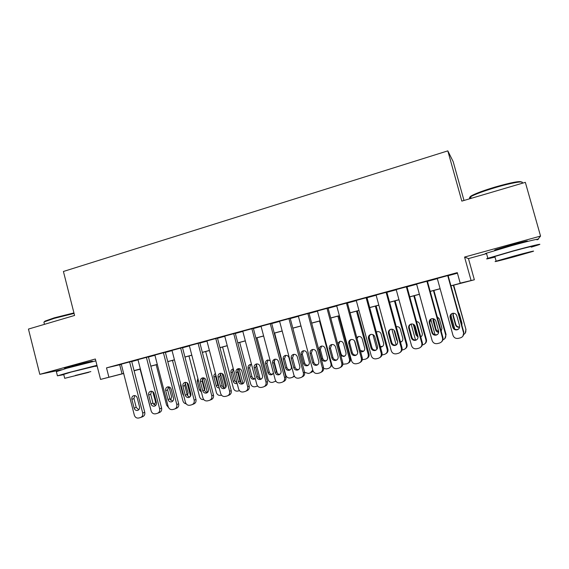 <?xml version="1.0" encoding="UTF-8"?>
<svg xmlns="http://www.w3.org/2000/svg" width="569" height="569" viewBox="0 0 569 569"><rect width="100%" height="100%" fill="white"/><g stroke="black" fill="none" stroke-linecap="round" stroke-linejoin="round"><path stroke-width="0.85" d="M90.279 362.012L92 361.443C95.279 360.269 81.175 363.605 71.011 366.422L64.475 368.371L66.331 368.207M525.016 242.067L527.015 241.377C529.184 240.36 523.914 241.562 511.211 244.997L495.514 249.706C493.913 250.324 494.625 250.296 497.633 249.62M139.746 369.153L134.113 370.803M464.005 200.466L453.166 161.603L447.817 150.87L63.415 271.477L74.582 315.454L28.45 329.074L39.809 374.338L61.495 369.743M538.118 239.122L540.55 236.078L464.567 257.06L468.472 258.596L486.552 253.618M468.472 258.596L474.361 279.77L450.961 285.873M447.817 150.87L461.822 201.106L525.343 182.35L540.55 236.078M131.695 361.386L121.275 364.16M148.417 356.848L137.968 359.629M165.344 352.254L154.875 355.042M182.5 347.602L172.002 350.397M199.868 342.887L189.349 345.696M217.465 338.107L206.924 340.923M235.296 333.27L224.727 336.101M253.361 328.37L242.771 331.208M271.669 323.398L261.05 326.25M290.218 318.363L279.578 321.222M309.024 313.263L298.362 316.136M328.078 308.092L317.395 310.973M347.396 302.85L336.692 305.745M366.984 297.53L356.258 300.446M386.842 292.146L376.088 295.062M406.97 286.684L396.202 289.6M427.39 281.143L416.593 284.066M450.94 285.794L462.028 282.829L460.2 283.134L457.284 272.629L106.51 367.873L121.332 364.38M131.745 361.557L138.025 359.85M148.459 357.019L154.932 355.269M165.394 352.424L172.058 350.618M182.542 347.773L189.406 345.916M199.911 343.064L206.981 341.144M217.514 338.285L224.783 336.315M235.346 333.448L242.828 331.421M253.411 328.548L261.107 326.457M271.719 323.583L279.635 321.428M290.268 318.548L298.412 316.336M309.074 313.448L317.452 311.172M328.128 308.277L336.748 305.937M347.446 303.035L356.308 300.631M367.033 297.722L376.145 295.247M386.892 292.331L396.252 289.792M407.02 286.868L416.65 284.258M427.44 281.328L437.333 278.646M448.144 275.709L457.44 273.191M448.095 275.517L437.284 278.454M123.665 373.506L100.549 379.416L95.35 359.003L39.809 374.338M100.549 379.416L123.637 373.392M106.51 367.873L108.885 377.183M460.2 283.134L474.361 279.77M464.567 257.06L471.011 280.24M134.099 370.739L139.782 369.288M440.129 288.768L430.221 291.42M419.41 294.315L409.772 296.89M398.983 299.778L389.609 302.288M378.84 305.169L369.722 307.609M358.975 310.482L350.106 312.858M339.387 315.731L330.76 318.035M320.062 320.902L311.67 323.142M300.994 326.001L292.843 328.185M282.188 331.037L274.258 333.157M263.632 336.002L255.929 338.064M245.324 340.902L237.835 342.908M227.259 345.739L219.975 347.68M209.428 350.504L202.351 352.403M191.824 355.22L184.953 357.055M174.448 359.864L167.777 361.649M157.3 364.459L150.821 366.187M140.372 368.989L134.078 370.668M134.064 370.604L140.358 368.918M150.806 366.123L157.286 364.388M167.763 361.585L174.434 359.8M184.932 356.991L191.81 355.148M202.336 352.332L209.406 350.44M219.961 347.616L227.237 345.668M237.814 342.837L245.303 340.831M255.908 337.993L263.618 335.93M274.244 333.085L282.174 330.966M292.822 328.114L300.98 325.93M311.656 323.071L320.041 320.831M330.738 317.964L339.366 315.66M350.084 312.786L358.961 310.411M369.701 307.537L378.819 305.098M389.587 302.217L398.961 299.707M409.751 296.819L419.389 294.237M430.2 291.349L440.107 288.696M119.71 364.821L122.015 373.826M447.711 275.524L463.522 332.652C463.963 335.162 462.974 336.884 460.563 337.815L458.329 338.37C455.705 338.761 453.92 337.73 452.974 335.297L437.255 278.362M462.967 336.087L463.806 332.289L448.066 275.424M459.56 325.688C459.908 327.737 459.091 329.117 457.113 329.842C455.008 330.169 453.578 329.351 452.817 327.395L450.086 317.502C449.738 315.382 450.605 313.981 452.682 313.306C454.716 313.064 456.096 313.889 456.815 315.774L459.56 325.688M458.927 328.69L457.44 329.501C455.349 329.821 453.927 329.01 453.173 327.068L450.456 317.239L451.644 313.711M454.766 329.124L450.776 314.693M453.358 285.225L465.983 329.558L465.186 333.164M453.685 285.14L465.983 329.558M453.358 313.235L453.258 315.226L455.847 324.586C456.502 326.336 457.768 327.125 459.66 326.955M461.857 325.24L461.95 323.256L459.332 313.818L458.23 312.146M453.116 313.242L452.924 315.468L455.527 324.885C456.246 326.748 457.611 327.524 459.617 327.211M463.835 334.416C465.499 333.327 466.132 331.819 465.726 329.885M470.897 197.599C469.197 197.45 469.724 196.661 472.462 195.231C477.178 192.898 484.703 190.174 495.037 187.066C511.005 182.507 519.81 180.814 521.453 181.973M521.929 182.955C524.967 180.465 511.346 182.791 495.201 187.621C484.603 190.814 476.893 193.602 472.064 195.978L470.663 196.76C468.97 197.848 469.076 198.396 470.968 198.41M531.282 247.145L538.381 244.919C544.561 242.814 530.898 246.043 513.003 250.95L487.861 258.298C484.831 259.414 487.206 259.002 495.002 257.074M536.944 239.826C543.089 237.614 529.405 240.744 511.524 245.694L486.431 253.191C484.575 253.888 484.624 254.059 486.58 253.71M494.916 256.768C493.515 257.046 493.487 256.946 494.831 256.47L512.975 251.164C525.77 247.65 535.628 245.324 531.197 246.832M514.113 256.79L532.52 251.526C536.972 250.083 527.129 252.472 514.319 255.965L496.147 261.164C491.758 262.601 501.716 260.168 514.113 256.79M514.284 256.114L502.548 259.478L525.984 253.262L514.284 256.114M43.92 322.21L44.972 321.129L54.297 317.829L73.934 312.922M74.062 313.412L54.133 318.391L44.574 321.769L43.905 322.154L44.126 323.028M95.485 366.393L97.114 365.931M96.965 365.326L67.875 372.78L57.426 375.825L63.785 374.651M95.834 360.874L66.729 368.264L56.374 371.642M63.721 374.395L71.232 372.041L95.421 366.137M88.736 372.346L64.71 378.321L88.736 372.346M75.293 375.462L90.848 371.593L75.293 375.462M426.878 281.178L442.504 337.922C442.938 340.418 441.971 342.125 439.588 343.036L437.39 343.591C434.801 343.968 433.045 342.951 432.113 340.525L416.572 283.974M441.629 341.763C442.874 340.603 443.308 339.195 442.924 337.531L427.362 281.05M438.592 331.002C438.941 333.036 438.137 334.408 436.188 335.12C434.111 335.44 432.696 334.629 431.949 332.68L429.246 322.858C428.905 320.752 429.751 319.373 431.8 318.697C433.806 318.455 435.171 319.273 435.882 321.151L438.592 331.002M437.725 334.252L436.643 334.743C434.581 335.063 433.173 334.259 432.426 332.324L429.744 322.559L431.089 318.939M406.337 286.755L421.785 343.114C422.219 345.596 421.259 347.289 418.905 348.192L416.743 348.733C414.196 349.103 412.461 348.086 411.536 345.682L396.173 289.514M420.69 347.175C422.184 346.037 422.731 344.544 422.326 342.694L406.949 286.591M417.923 336.236C418.272 338.256 417.475 339.615 415.555 340.319C413.507 340.632 412.112 339.828 411.373 337.894L408.706 328.135C408.364 326.051 409.196 324.679 411.209 324.017C413.194 323.775 414.538 324.586 415.249 326.457L417.923 336.236M416.913 339.608L416.131 339.921C414.097 340.234 412.71 339.43 411.977 337.509L409.324 327.808C408.997 326.279 409.467 325.063 410.733 324.152M386.088 292.253L401.358 348.235C401.785 350.703 400.839 352.382 398.52 353.271L396.394 353.804C393.876 354.167 392.162 353.157 391.252 350.767L376.066 294.97M400.121 352.41C401.799 351.315 402.432 349.771 402.02 347.787L386.813 292.053M397.546 341.4C397.887 343.406 397.105 344.757 395.213 345.454C393.193 345.76 391.821 344.956 391.088 343.036L388.449 333.342C388.108 331.279 388.933 329.913 390.91 329.252C392.866 329.017 394.196 329.828 394.9 331.684L397.546 341.4M396.458 344.828L395.91 345.02C393.904 345.326 392.532 344.522 391.806 342.623L389.182 332.986C388.862 331.45 389.338 330.226 390.611 329.33M366.116 297.672L381.216 353.285C381.635 355.739 380.704 357.403 378.413 358.285L376.315 358.804C373.84 359.167 372.147 358.157 371.251 355.781L356.23 300.354M379.886 357.524C381.707 356.471 382.411 354.9 381.998 352.808L366.955 297.445M377.453 346.493C377.788 348.484 377.019 349.821 375.149 350.511C373.157 350.81 371.799 350.013 371.08 348.107L368.47 338.477C368.136 336.428 368.94 335.077 370.888 334.423C372.823 334.181 374.139 334.992 374.829 336.841L377.453 346.493M376.315 349.935L375.96 350.049C373.982 350.355 372.638 349.551 371.92 347.659L369.324 338.093C369.004 336.556 369.473 335.34 370.746 334.458M435.057 334.778L430.769 319.181M433.464 290.553L445.691 334.921L446.075 334.565L444.844 338.591M433.905 290.432L446.075 334.565M433.471 318.754L436.06 329.615L438.713 331.976M441.217 331.343L441.964 328.327L439.382 318.953L437.184 316.698M433.123 318.676L433.052 320.582L435.626 329.942C436.117 331.393 437.134 332.196 438.685 332.36M442.902 339.8L442.91 339.8C445.178 338.925 446.11 337.296 445.691 334.921M415.512 340.02L411.138 324.031M413.834 295.802L425.932 339.885L426.423 339.508C426.807 341.258 426.295 342.68 424.872 343.768M414.388 295.66L426.423 339.508M413.898 324.558L416.544 334.572L417.987 336.485M420.711 336.805L421.273 336.564M420.747 336.926C422.07 336.08 422.568 334.878 422.248 333.334L419.694 324.024C419.182 322.531 418.137 321.727 416.551 321.62M413.379 324.259L415.996 334.928L418.044 337.14M422.312 344.949L423.187 344.729C425.427 343.868 426.345 342.254 425.932 339.885M396.188 345.02L391.87 329.188M394.466 300.987L406.437 344.793L407.034 344.38C407.432 346.265 406.828 347.737 405.235 348.783M395.135 300.809L407.034 344.38M400.405 341.855L401.735 341.556M400.491 342.161L400.562 342.147C402.375 341.478 403.122 340.191 402.795 338.278L400.27 329.024C399.602 327.246 398.328 326.478 396.458 326.706L396.28 326.748M394.018 330.176L396.629 339.842L397.532 341.357M402.006 350.027L403.72 349.594C405.939 348.747 406.842 347.14 406.437 344.793M376.934 349.302L372.958 334.643M375.362 306.101L387.197 349.629L387.909 349.195C388.3 351.18 387.638 352.68 385.91 353.683M376.13 305.894L387.909 349.195M380.277 346.478L382.503 346.457M377.176 331.691L376.429 332.317M380.441 347.083L381.401 346.99C383.186 346.329 383.919 345.056 383.598 343.15L381.102 333.953C380.441 332.189 379.182 331.421 377.332 331.649L376.358 332.047M381.991 354.992L384.516 354.395C386.707 353.555 387.596 351.969 387.197 349.629M346.421 303.014L361.351 358.264C361.77 360.703 360.846 362.361 358.584 363.228L356.521 363.74C354.074 364.089 352.41 363.086 351.521 360.725L336.67 305.66M359.971 362.524C361.898 361.528 362.659 359.942 362.247 357.759L347.375 302.758M357.631 351.514C357.965 353.491 357.211 354.821 355.362 355.497C353.399 355.796 352.062 354.999 351.35 353.107L348.769 343.541C348.434 341.507 349.231 340.162 351.144 339.522C353.057 339.28 354.359 340.084 355.042 341.926L357.631 351.514M356.486 354.956L356.294 355.013C354.338 355.305 353.008 354.515 352.296 352.631L349.736 343.128C349.416 341.599 349.878 340.397 351.13 339.522M357.73 352.752L354.501 340.803M356.5 311.151L368.214 354.402L369.025 353.939C369.423 356.009 368.705 357.524 366.87 358.484M357.375 310.916L369.025 353.939M360.255 350.404L363.541 351.265M358.42 336.542L357.033 338.47M360.597 351.656L362.489 351.77C364.252 351.123 364.978 349.85 364.658 347.965L362.183 338.825C361.528 337.068 360.284 336.307 358.456 336.528L356.784 337.552M362.297 359.729L365.561 359.139C367.73 358.306 368.612 356.727 368.214 354.402M326.99 308.291L341.756 363.178C342.168 365.604 341.258 367.24 339.024 368.1L336.997 368.605C334.586 368.947 332.936 367.951 332.061 365.604L317.374 310.902M340.347 367.446C342.367 366.5 343.171 364.9 342.758 362.645L328.057 308.007M338.086 356.464C338.413 358.434 337.666 359.75 335.845 360.419C333.911 360.71 332.588 359.914 331.883 358.036L329.33 348.534C329.003 346.514 329.785 345.184 331.67 344.544C333.562 344.309 334.842 345.113 335.525 346.941L338.086 356.464M336.94 359.893L336.884 359.907C334.963 360.198 333.647 359.409 332.943 357.538L330.411 348.093L331.77 344.522M307.829 313.491L322.431 368.022C322.836 370.433 321.94 372.062 319.735 372.908L317.737 373.406C315.354 373.741 313.732 372.745 312.865 370.419L298.341 316.065M321.016 372.275C323.107 371.386 323.953 369.779 323.541 367.467L309.003 313.192M318.804 361.351C319.131 363.307 318.391 364.615 316.599 365.277C314.685 365.561 313.384 364.765 312.687 362.901L310.162 353.456C309.842 351.457 310.61 350.141 312.466 349.501C314.33 349.274 315.596 350.07 316.272 351.891L318.804 361.351M317.68 364.757C315.802 364.999 314.529 364.203 313.853 362.375L311.343 352.993L312.666 349.466M288.924 318.626L303.362 372.802C303.768 375.199 302.886 376.813 300.702 377.645L298.739 378.136C296.392 378.47 294.785 377.482 293.931 375.163L279.564 321.165M301.961 377.034C304.109 376.194 304.984 374.594 304.586 372.218L290.204 318.299M299.785 366.173C300.105 368.107 299.379 369.409 297.608 370.063C295.724 370.341 294.436 369.551 293.746 367.695L291.25 358.321C290.93 356.329 291.684 355.02 293.519 354.395C295.361 354.167 296.613 354.956 297.274 356.77L299.785 366.173M298.682 369.544C296.883 369.715 295.66 368.918 295.019 367.147L292.537 357.823L293.81 354.345M270.268 323.683L284.557 377.517C284.955 379.9 284.08 381.5 281.932 382.325L279.991 382.809C277.679 383.136 276.093 382.148 275.247 379.85L261.036 326.193M283.092 381.778L283.262 381.692C285.403 380.874 286.278 379.281 285.88 376.913L271.655 323.341M281.015 370.924C281.335 372.851 280.624 374.139 278.874 374.786C277.011 375.063 275.745 374.274 275.062 372.432L272.594 363.114C272.274 361.137 273.02 359.843 274.82 359.224C276.641 358.996 277.878 359.786 278.54 361.585L281.015 370.924M279.948 374.26C278.213 374.374 277.039 373.57 276.434 371.863L273.981 362.595L275.204 359.16M251.868 328.683L266 382.169C266.399 384.537 265.531 386.123 263.404 386.941L261.498 387.418C259.208 387.738 257.65 386.756 256.811 384.466L242.757 331.151M264.471 386.458L264.841 386.287C266.953 385.476 267.814 383.897 267.416 381.543L253.347 328.313M262.501 375.618C262.814 377.531 262.11 378.812 260.389 379.452C258.554 379.715 257.302 378.933 256.626 377.105L254.187 367.844C253.866 365.888 254.599 364.601 256.377 363.982C258.177 363.762 259.4 364.544 260.047 366.336L262.501 375.618M261.47 378.911C259.798 378.968 258.675 378.165 258.098 376.507L255.666 367.304L256.839 363.918M337.886 316.129L349.473 359.11L350.39 358.626C350.781 360.767 350.02 362.289 348.107 363.2M338.861 315.866L350.39 358.626M339.899 341.336L338.569 344.75L340.995 353.769C341.67 355.547 342.922 356.301 344.764 356.023L344.85 356.002M340.888 355.682L343.818 356.493C345.561 355.845 346.279 354.587 345.959 352.716L343.512 343.626C342.865 341.884 341.635 341.123 339.828 341.343L337.602 343.47M342.872 364.238L346.855 363.811C348.996 362.994 349.871 361.422 349.473 359.11M319.515 321.044L330.98 363.762L331.499 363.506M321.606 346.066L320.319 349.451L322.715 358.413C323.37 360.17 324.6 360.917 326.407 360.668L325.397 361.151C327.118 360.511 327.822 359.267 327.509 357.396L325.091 348.37C324.444 346.635 323.228 345.874 321.442 346.101C319.664 346.706 318.932 347.965 319.245 349.878L321.656 358.89C322.324 360.668 323.569 361.422 325.397 361.151M331.983 365.326L329.6 367.844M323.683 368.499L326.485 368.904L328.398 368.428C330.511 367.617 331.371 366.059 330.98 363.762M303.547 350.746L302.295 354.089L304.671 362.994C305.297 364.693 306.478 365.454 308.213 365.27M313.163 371.201L311.35 372.418M309.294 362.026L306.897 353.057C306.264 351.322 305.062 350.568 303.298 350.788C301.542 351.393 300.823 352.645 301.129 354.537L303.519 363.491C304.173 365.262 305.404 366.016 307.21 365.746C308.91 365.12 309.607 363.876 309.294 362.026M304.607 372.304L308.291 373.456L310.176 372.987L312.786 370.127M294.237 375.974L292.189 377.482L290.332 377.944C288.106 378.264 286.591 377.318 285.78 375.127L274.614 333.064M285.709 355.369L284.507 358.669L286.861 367.517C287.452 369.167 288.583 369.928 290.261 369.8M294.486 376.401L293.298 376.955M291.314 366.592L288.945 357.673C288.312 355.959 287.125 355.205 285.382 355.426C283.654 356.023 282.942 357.261 283.241 359.146L285.61 368.043C286.257 369.8 287.48 370.547 289.258 370.284C290.937 369.665 291.62 368.435 291.314 366.592M275.837 381.152L272.594 382.375C270.403 382.688 268.902 381.749 268.106 379.573L257.046 337.766M273.988 360.86L277.302 373.371M268.099 359.935L266.946 363.193L269.272 371.991C269.834 373.591 270.922 374.352 272.544 374.274M275.922 381.266L275.446 381.458M270.147 360.582L267.693 359.999C265.986 360.59 265.289 361.82 265.588 363.691L267.928 372.531C268.575 374.281 269.777 375.028 271.534 374.765L273.447 373.065M233.703 333.612L247.686 386.756C248.077 389.111 247.231 390.69 245.132 391.493L243.248 391.963C240.993 392.276 239.449 391.301 238.617 389.032L224.712 336.051M246.107 391.067L246.662 390.818C248.745 390.021 249.592 388.449 249.201 386.109L235.282 333.221M244.229 380.241C244.542 382.148 243.852 383.414 242.145 384.047C240.338 384.31 239.101 383.534 238.432 381.714L236.014 372.51C235.701 370.568 236.427 369.288 238.176 368.684C239.947 368.463 241.156 369.238 241.804 371.024L244.229 380.241M243.24 383.492C241.626 383.506 240.545 382.702 239.997 381.095L237.593 371.948L238.71 368.612M257.593 386.024L255.09 386.756C252.921 387.062 251.441 386.131 250.644 383.961L239.705 342.403M256.306 364.402L260.09 378.741M250.701 364.445L249.599 367.659L251.903 376.401C252.437 377.958 253.489 378.719 255.047 378.684M251.555 364.537L250.232 364.509C248.546 365.099 247.856 366.315 248.155 368.171L250.474 376.963C251.107 378.705 252.295 379.445 254.03 379.196L255.239 378.52M215.779 338.477L229.613 391.287C230.004 393.627 229.165 395.192 227.095 395.988L225.239 396.451C223.012 396.764 221.483 395.789 220.665 393.528L206.91 340.881M227.991 395.604L228.717 395.291C230.779 394.502 231.611 392.944 231.227 390.619L217.458 338.064M226.199 384.815C226.512 386.707 225.822 387.966 224.143 388.591C222.358 388.847 221.135 388.072 220.48 386.259L218.091 377.119C217.778 375.191 218.489 373.925 220.217 373.321C221.967 373.1 223.162 373.876 223.802 375.647L226.199 384.815M225.253 388.015C223.695 387.98 222.664 387.183 222.138 385.626L219.762 376.529L220.822 373.25M239.464 390.661L237.799 391.081C235.658 391.38 234.2 390.448 233.411 388.293L222.579 346.983M237.728 369.871L241.142 382.852M239.03 368.62L242.942 383.506M233.368 369.025L232.472 372.069L234.748 380.761L237.038 382.994M233.34 368.911L232.984 368.968C231.327 369.551 230.644 370.76 230.943 372.603L233.233 381.344C233.866 383.072 235.04 383.812 236.754 383.563L237.152 383.428M198.09 343.278L211.782 395.754C212.166 398.087 211.334 399.637 209.292 400.427L207.465 400.882C205.267 401.188 203.759 400.213 202.948 397.973L189.335 345.653M210.125 400.078L211.007 399.708C213.041 398.926 213.866 397.375 213.482 395.064L199.854 342.844M208.403 389.324C208.716 391.202 208.041 392.454 206.376 393.072C204.612 393.321 203.41 392.553 202.756 390.754L200.395 381.664C200.089 379.751 200.786 378.492 202.486 377.894C204.221 377.681 205.402 378.456 206.028 380.213L208.403 389.324M207.5 392.475C206.006 392.404 205.011 391.607 204.506 390.092L202.151 381.052L203.161 377.823M221.497 395.149L220.729 395.348C218.61 395.64 217.166 394.715 216.391 392.567L205.672 351.514M220.459 373.57L224.207 387.88M222.187 373.584L225.801 387.397M215.679 374.452L215.551 376.422L217.813 385.064L218.894 386.728M215.445 373.549C214.15 374.281 213.645 375.426 213.944 376.984L216.213 385.668C216.718 387.176 217.721 387.937 219.207 387.951M180.636 348.015L194.178 400.171C194.562 402.482 193.744 404.026 191.717 404.801L189.918 405.256C187.749 405.548 186.262 404.587 185.458 402.354L171.987 350.362M192.493 404.488L193.524 404.068C195.537 403.293 196.348 401.757 195.971 399.459L182.485 347.559M190.843 393.769C191.148 395.64 190.48 396.878 188.844 397.489C187.101 397.738 185.914 396.97 185.266 395.185L182.926 386.152C182.621 384.253 183.31 383.001 184.989 382.411C186.696 382.197 187.87 382.965 188.495 384.722L190.843 393.769M189.982 396.878C188.538 396.764 187.585 395.974 187.101 394.502L184.776 385.519L185.729 382.347M203.773 399.58C201.725 399.815 200.324 398.883 199.584 396.799L188.965 355.981M203.574 377.866L207.386 392.475M205.878 379.758L208.496 389.793M204.648 390.505L204.755 388.577L202.215 379.196M197.87 378.442L197.151 381.301L199.399 389.936L201.426 392.105M163.403 352.695L176.803 404.523C177.179 406.828 176.376 408.357 174.377 409.125L172.599 409.566C170.458 409.858 168.993 408.898 168.196 406.679L154.868 355.006M175.096 408.834L176.269 408.371C178.253 407.603 179.057 406.081 178.68 403.791L165.337 352.218M173.502 398.165C173.808 400.021 173.147 401.252 171.532 401.856C169.818 402.098 168.637 401.337 168.004 399.559L165.686 390.583C165.387 388.691 166.063 387.453 167.72 386.87C169.406 386.657 170.558 387.425 171.177 389.168L173.502 398.165M172.684 401.216L169.925 398.855L167.62 389.929L168.524 386.813M186.155 403.805C184.555 403.563 183.495 402.617 182.976 400.974L172.471 360.397M187.073 382.766L190.544 396.166M187.535 395.483L188.083 392.809L185.195 382.944M180.643 383.755L180.572 385.569L182.791 394.153L183.744 395.718M146.382 357.311L159.647 408.827C160.024 411.11 159.228 412.632 157.257 413.393L155.501 413.827C153.388 414.118 151.937 413.158 151.155 410.953L137.961 359.594M157.933 413.13L159.228 412.617C161.191 411.864 161.987 410.349 161.61 408.073L148.409 356.813M156.39 402.496C156.688 404.346 156.041 405.569 154.448 406.166C152.748 406.401 151.589 405.64 150.956 403.876L148.665 394.957C148.367 393.079 149.035 391.849 150.671 391.273C152.336 391.067 153.474 391.828 154.092 393.563L156.39 402.496M155.614 405.505L152.961 403.151L150.685 394.281L151.532 391.223M168.545 407.582L166.575 405.092L156.176 364.757M171.098 388.911L173.559 398.428M170.359 399.836L170.835 399.907M170.565 400.128L171.618 396.991L169.413 388.442L168.452 386.877M129.59 361.87L142.712 413.073C143.089 415.342 142.3 416.857 140.351 417.603L138.623 418.037C136.539 418.315 135.102 417.361 134.327 415.171L121.268 364.124M140.984 417.361L142.406 416.807C144.348 416.06 145.131 414.559 144.761 412.297L131.688 361.351M139.49 406.778C139.789 408.613 139.149 409.829 137.577 410.42C135.899 410.654 134.753 409.893 134.128 408.137L131.859 399.274C131.567 397.411 132.221 396.195 133.836 395.619C135.479 395.412 136.61 396.173 137.214 397.902L139.49 406.778M138.765 409.73L136.219 407.397L133.957 398.584L134.761 395.576M151.062 410.583L140.074 369.068M152.997 403.265L154.612 403.99M153.708 404.545C155.095 403.905 155.643 402.767 155.351 401.124L152.734 391.65M463.806 332.289L463.522 332.652M452.817 327.395L453.173 327.068M450.086 317.502L450.456 317.239M442.924 337.531L442.504 337.922M431.949 332.68L432.426 332.324M429.246 322.858L429.744 322.559M422.326 342.694L421.785 343.114M411.373 337.894L411.977 337.509M408.706 328.135L409.324 327.808M402.02 347.787L401.358 348.235M391.088 343.036L391.806 342.623M388.449 333.342L389.182 332.986M381.998 352.808L381.216 353.285M371.08 348.107L371.92 347.659M368.47 338.477L369.324 338.093M436.06 329.615L435.626 329.942M433.5 320.311L433.052 320.582M416.544 334.572L415.996 334.928M414.012 325.333L413.45 325.632M397.055 339.601L396.629 339.842M362.247 357.759L361.351 358.264M351.35 353.107L352.296 352.631M348.769 343.541L349.736 343.128M342.758 362.645L341.756 363.178M331.883 358.036L332.943 357.538M329.33 348.534L330.411 348.093M323.541 367.467L322.431 368.022M312.687 362.901L313.853 362.375M310.162 353.456L311.343 352.993M304.586 372.218L303.362 372.802M293.746 367.695L295.019 367.147M291.25 358.321L292.537 357.823M285.88 376.913L284.557 377.517M275.062 372.432L276.434 371.863M272.594 363.114L273.981 362.595M267.416 381.543L266 382.169M256.626 377.105L258.098 376.507M254.187 367.844L255.666 367.304M340.995 353.769L340.44 354.025M338.569 344.75L338.007 344.985M322.715 358.413L321.656 358.89M320.319 349.451L319.245 349.878M304.671 362.994L303.519 363.491M302.295 354.089L301.129 354.537M286.861 367.517L285.61 368.043M284.507 358.669L283.241 359.146M269.272 371.991L267.928 372.531M266.946 363.193L265.588 363.691M249.201 386.109L247.686 386.756M238.432 381.714L239.997 381.095M236.014 372.51L237.593 371.948M251.903 376.401L250.474 376.963M249.599 367.659L248.155 368.171M231.227 390.619L229.613 391.287M220.48 386.259L222.138 385.626M218.091 377.119L219.762 376.529M234.748 380.761L233.233 381.344M232.472 372.069L230.943 372.603M213.482 395.064L211.782 395.754M202.756 390.754L204.506 390.092M200.395 381.664L202.151 381.052M217.813 385.064L216.213 385.668M215.551 376.422L213.944 376.984M195.971 399.459L194.178 400.171M185.266 395.185L187.101 394.502M182.926 386.152L184.776 385.519M200.729 389.445L199.399 389.936M198.496 380.846L197.151 381.301M178.68 403.791L176.803 404.523M168.004 399.559L169.925 398.855M165.686 390.583L167.62 389.929M183.289 393.976L182.791 394.153M181.07 385.405L180.572 385.569M161.61 408.073L159.647 408.827M150.956 403.876L152.961 403.151M148.665 394.957L150.685 394.281M144.761 412.297L142.712 413.073M134.128 408.137L136.219 407.397M131.859 399.274L133.957 398.584M497.64 249.642L497.47 249.037M471.111 198.368L470.663 196.76M494.831 256.47L496.147 261.164M487.861 258.298L486.431 253.191M472.462 195.231L472.064 195.978M66.367 368.363L66.224 367.794M44.46 324.344L43.905 322.154M63.685 374.231L64.71 378.321M57.426 375.825L56.303 371.365M44.972 321.129L44.574 321.769M436.188 335.12L436.643 334.743M415.555 340.319L416.131 339.921M395.213 345.454L395.91 345.02M375.149 350.511L375.96 350.049M401.202 341.749L400.562 342.147M382.14 346.571L381.401 346.99M355.362 355.497L356.294 355.013M363.328 351.329L362.489 351.77M335.845 360.419L336.884 359.907M316.599 365.277L317.623 364.793M297.608 370.063L298.533 369.644M278.874 374.786L279.72 374.423M260.389 379.452L261.164 379.125M344.764 356.023L343.818 356.493M308.099 365.348L307.21 365.746M290.069 369.935L289.258 370.284M272.274 374.459L271.534 374.765M242.145 384.047L242.856 383.762M254.713 378.911L254.03 379.196M224.143 388.591L224.805 388.328M237.145 383.406L236.754 383.563M206.376 393.072L206.988 392.83M188.844 397.489L189.413 397.276M171.532 401.856L172.066 401.657M154.448 406.166L154.946 405.981M137.577 410.42L138.039 410.249"/></g></svg>
